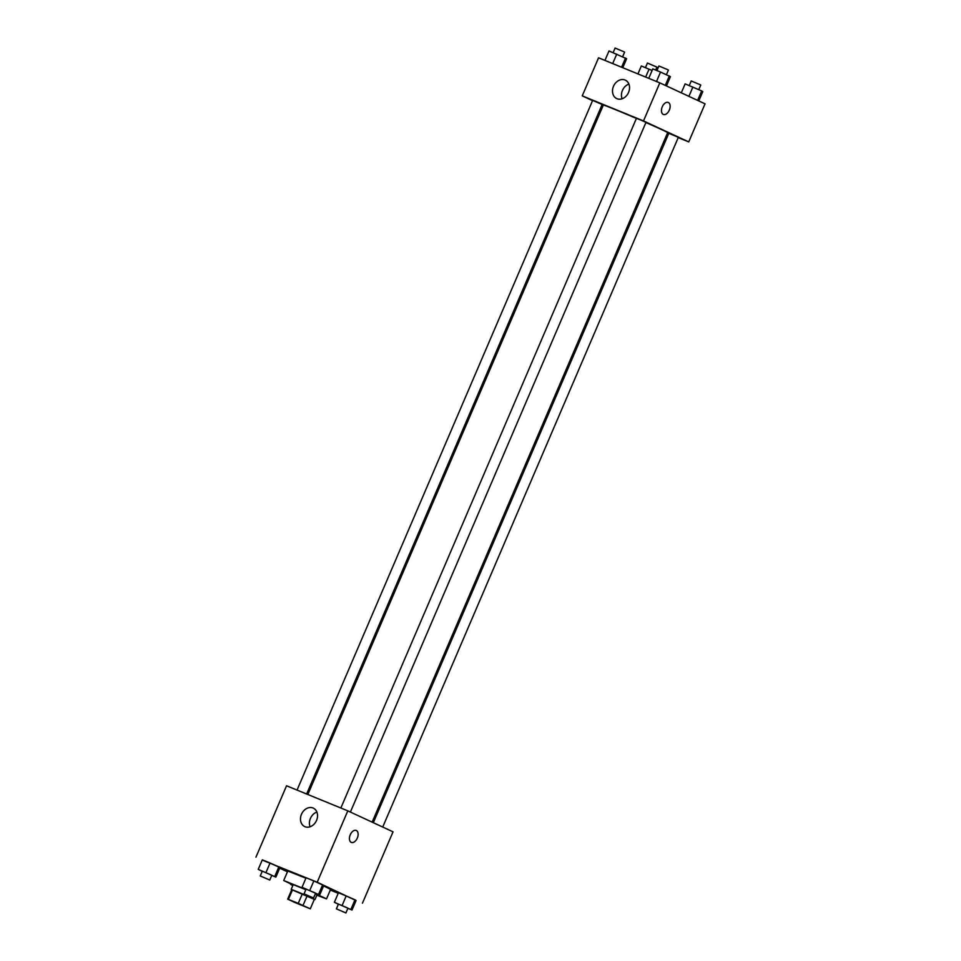 <?xml version="1.0" encoding="UTF-8"?>
<svg xmlns="http://www.w3.org/2000/svg" width="961" height="961" viewBox="0 0 961 961"><rect width="100%" height="100%" fill="white"/><g stroke="black" fill="none" stroke-linecap="round" stroke-linejoin="round"><path stroke-width="1.44" d="M305.706 906.716L290.678 900.397L305.706 906.716M298.258 903.352L287.687 899.124L294.967 902.523L310.307 908.818L298.258 903.352L302.343 893.838L292.516 889.826L288.432 899.34M314.367 899.268L310.307 908.818L314.367 899.268L307.112 895.904L303.027 905.418M291.796 889.634L292.516 889.826M302.343 893.838L307.112 895.904M314.355 899.376L291.736 889.682M291.183 889.357L293.225 884.6L305.838 889.694M315.304 893.898L317.022 894.799L314.98 899.556M315.424 893.622L326.536 898.871L316.854 895.184M293.057 884.985L283.699 880.516L305.934 889.49M323.569 885.922L330.62 889.357L326.536 898.871M283.699 880.516L287.783 871.002L305.922 878.222M330.32 890.054L338.224 893.286M356.05 900.577L317.214 882.222L262.221 860.071M279.699 868.167L287.447 871.771M347.882 908.337L352.002 910.031L356.087 900.517L346.188 895.928L338.452 892.757L334.38 902.271L338.368 904.265M271.747 875.423L275.867 877.117L279.939 867.603L270.053 863.014L262.305 859.843L258.233 869.357L262.221 871.351M315.544 893.346L319.665 895.027L323.749 885.513L313.851 880.925L306.115 877.765L302.03 887.279L306.018 889.273M362.441 903.196L393.037 831.83L347.798 810.856L286.546 785.786L255.95 857.164M305.009 826.712A10.187 8.132 114.9 0 1 304.733 826.592A10.187 8.132 114.9 0 1 301.634 813.931A10.187 8.132 114.9 0 1 313.298 808.117A10.187 8.132 114.9 0 1 316.469 820.598A10.187 8.132 114.9 0 1 305.009 826.712M347.798 810.856L317.214 882.222M316.89 812.069A10.187 8.132 -65.1 0 0 310.067 826.772M351.33 842.425A6.475 3.892 112.2 0 0 357.312 838.076A6.475 3.892 -67.8 0 1 351.33 842.425A6.475 3.892 -67.8 0 1 350.176 834.965A6.475 3.892 -67.8 0 1 356.231 830.448A6.475 3.892 -67.8 0 1 357.312 838.076A6.475 3.892 112.2 0 0 356.231 830.448M645.9 122.552A35.004 0.769 23.2 0 1 661.372 129.471A35.004 0.769 23.2 0 1 667.655 132.678L372.159 822.148M307.832 794.507L603.316 105.097A35.004 0.769 23.2 0 1 636.398 118.443M350.393 812.045L645.972 122.383L641.263 120.245L636.458 118.311L340.855 808.009M373.324 822.688L668.796 133.303L677.385 136.906L678.322 137.387L382.73 827.049M297.045 790.086L592.661 100.388L602.175 104.473L306.643 794.014M688.737 141.904L643.498 120.93L582.246 95.872L598.559 57.804L659.823 82.862L705.05 103.836L688.737 141.904L678.226 137.603M668.64 133.687L667.439 133.195M582.246 95.872L592.541 100.653M601.946 105.001L603.124 105.554M628.554 92.448A10.187 8.132 114.9 0 1 616.746 98.599A10.187 8.132 114.9 0 1 613.647 85.949A10.187 8.132 114.9 0 1 625.311 80.135A10.187 8.132 114.9 0 1 628.554 92.448M659.823 82.862L643.498 120.93M663.342 114.443A6.475 3.892 112.2 0 0 669.361 110.01A6.475 3.892 112.2 0 0 668.339 102.503A6.475 3.892 -67.8 0 1 669.361 110.01A6.475 3.892 -67.8 0 1 663.342 114.443A6.475 3.892 -67.8 0 1 662.189 106.983A6.475 3.892 -67.8 0 1 668.243 102.467A6.475 3.892 -67.8 0 1 668.339 102.503A6.475 3.892 112.2 0 0 668.243 102.455M628.902 84.087A10.187 8.132 -65.1 0 0 622.091 98.791M666.441 85.937L670.43 76.64L660.531 72.051L652.795 68.892L648.747 78.334M669.349 75.931L665.288 85.397M660.531 72.051L656.483 81.505M656.916 70.573L658.898 65.973L667.475 69.576L668.412 70.045L666.441 74.646M622.776 67.714L626.62 58.729L608.998 50.969L604.949 60.423M625.551 58.008L621.599 67.234M616.734 54.14L612.686 63.582M613.118 52.663L615.088 48.05L623.677 51.654L624.602 52.134L622.632 56.735M698.779 100.929L702.767 91.643L701.686 90.923L685.133 83.883L681.301 92.833M701.686 90.923L697.626 100.4M692.869 87.055L688.893 96.352M689.253 85.577L691.235 80.964L699.824 84.568L700.749 85.048L698.779 89.649M652.123 70.477L641.335 65.973L637.936 73.913M649.071 69.132L645.672 77.072M645.456 67.654L647.426 63.042L656.952 67.126L655.69 70.069M319.665 895.027L302.03 887.279M304.048 893.874L306.091 889.117L314.679 892.721L315.604 893.189L313.574 897.958L304.048 893.874L313.574 897.958M323.749 885.513L322.668 884.805L318.584 894.319M322.668 884.805L313.851 880.925L309.766 890.439M313.851 880.925L306.115 877.765M275.867 877.117L258.233 869.357M260.251 875.952L262.293 871.195L270.882 874.798L271.807 875.279L269.765 880.036L260.251 875.952L269.765 880.036M279.939 867.603L278.858 866.882L274.786 876.396M278.858 866.882L270.053 863.014L265.969 872.528M270.053 863.014L262.305 859.843M352.002 910.031L334.38 902.271M336.398 908.866L338.428 904.109L347.017 907.713L347.954 908.193L345.912 912.95L336.398 908.866L345.912 912.95M356.087 900.517L355.005 899.796L350.933 909.322M355.005 899.796L346.188 895.928L342.116 905.442M346.188 895.928L338.452 892.757M292.913 885.309L290.57 884.36L292.805 885.574M291.772 889.61L287.687 899.124"/></g></svg>
